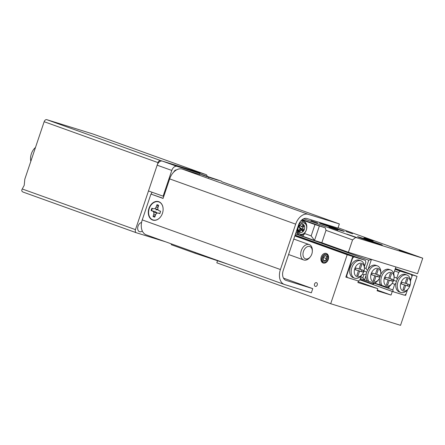 <?xml version="1.0" encoding="UTF-8"?>
<svg xmlns="http://www.w3.org/2000/svg" width="445" height="445" viewBox="0 0 445 445"><rect width="100%" height="100%" fill="white"/><g stroke="black" fill="none" stroke-linecap="round" stroke-linejoin="round"><path stroke-width="0.67" d="M314.532 284.043A1.936 1.435 -72.8 0 0 315.31 286.38A1.936 1.435 -72.8 0 0 317.235 285.017A1.936 1.435 -72.8 0 0 316.456 282.681A1.936 1.435 -72.8 0 0 314.532 284.043M321.218 256.971A5.045 3.738 -72.8 0 0 323.242 263.051A5.045 3.738 -72.8 0 0 328.254 259.496A5.045 3.738 -72.8 0 0 326.224 253.411A5.045 3.738 -72.8 0 0 321.218 256.971M294.918 235.689L352.774 256.465L347.183 254.735L330.696 303.724L400.539 325.328L417.026 276.345L412.487 274.943L410.507 280.817L411.964 276.49L411.436 274.615L395.271 268.808M358.18 281.646L377.788 288.688L357.88 282.525L358.403 280.979L345.832 277.09L352.774 256.465M377.788 288.688L377.093 290.746L391.06 295.068L392.273 291.458L404.544 295.207M217.533 260.709L216.826 262.823L330.696 303.724M294.835 235.933L347.183 254.735M359.883 279.827L392.273 291.458M374.362 283.293L392.796 289.912L393.324 291.786L404.499 295.241L406.062 294.017L407.475 289.823L405.545 295.569M395.355 268.563L417.026 276.345M395.288 268.763L412.487 274.943M377.299 290.129L391.06 295.068M364.872 237.73L373.828 240.834L364.872 237.73M345.854 231.422L352.568 233.747L345.854 231.422M310.933 220.62L317.647 222.945L310.933 220.62M325.251 224.191L331.909 226.249M363.888 237.897L372.838 241.001L363.888 237.897M328.966 227.095L337.916 230.193L328.966 227.095M356.673 237.48L346.822 234.07L356.673 237.48M409.055 253.689L399.204 250.279L409.055 253.689M322.831 223.991A13.061 0.289 18.6 0 0 319.56 223.101A13.061 0.289 18.6 0 0 327.526 226.066A13.061 0.289 18.6 0 0 341.048 230.532A13.061 0.289 18.6 0 0 344.313 231.433A13.061 0.289 18.6 0 0 336.609 228.546A13.061 0.289 18.6 0 0 322.831 223.991M360.789 237.619A13.061 0.289 18.6 0 0 357.519 236.734A13.061 0.289 18.6 0 0 365.484 239.694A13.061 0.289 18.6 0 0 379.007 244.166A13.061 0.289 18.6 0 0 382.272 245.062A13.061 0.289 18.6 0 0 374.568 242.18A13.061 0.289 18.6 0 0 360.789 237.619M303.674 218.756L355.7 237.446L352.568 239.888L348.402 252.265L417.543 273.658L422.75 258.189L338.067 227.773M422.75 258.189L355.7 237.446M352.568 239.888L325.996 230.349L325.289 227.851L302.261 219.58M348.402 252.265L321.83 242.725L325.996 230.349M363.86 271.433A7.076 4.75 109.8 0 0 364.383 268.663A7.076 4.75 109.8 0 0 360.611 263.179A7.076 4.75 109.8 0 0 354.782 268.624A7.076 4.75 109.8 0 0 356.078 276.223A7.076 4.75 109.8 0 0 362.358 274.304A7.076 4.75 109.8 0 0 363.86 271.433M362.358 274.304L361.774 275.077A9.25 6.213 -70.2 0 1 354.676 278.192A9.25 6.213 -70.2 0 1 351.867 267.645A9.25 6.213 -70.2 0 1 360.928 260.776A9.25 6.213 -70.2 0 1 364.422 267.695L364.383 268.663M354.676 278.192L353.158 277.647A9.25 6.213 -70.2 0 1 350.349 267.1A9.25 6.213 -70.2 0 1 359.41 260.23L360.928 260.776M294.952 235.589L310.204 240.673L294.985 235.5M346.121 253.745L332.693 249.1L346.121 253.745M359.621 271.088L358.041 275.783L356.851 275.416L358.431 270.721L355.255 269.737L355.844 267.985L359.02 268.969L360.6 264.274L361.791 264.642L360.211 269.336L363.387 270.321L362.797 272.073L358.086 270.599M294.94 235.628L354.17 256.899L365.345 260.353L365.868 262.227L364.411 266.555M346.355 275.527L346.7 275.65L352.601 258.122L352.256 257.994M365.345 260.353L295.107 235.127M361.379 275.561L359.972 279.755L358.403 280.979L345.848 277.029M354.17 256.899L352.601 258.122M346.7 275.65L347.228 277.524M356.873 275.36L358.041 275.783M355.277 269.67L358.431 270.721M359.043 268.919L360.211 269.336M361.846 269.842L361.279 271.528L362.797 272.073M361.279 271.528L358.103 270.543M409.956 285.696A7.076 4.75 109.8 0 0 410.479 282.925A7.076 4.75 109.8 0 0 406.708 277.441A7.076 4.75 109.8 0 0 400.878 282.887A7.076 4.75 109.8 0 0 402.169 290.485A7.076 4.75 109.8 0 0 408.454 288.566A7.076 4.75 109.8 0 0 409.956 285.696M408.454 288.566L407.87 289.339A9.25 6.213 -70.2 0 1 400.773 292.454A9.25 6.213 -70.2 0 1 397.964 281.908A9.25 6.213 -70.2 0 1 407.025 275.038A9.25 6.213 -70.2 0 1 410.518 281.958L410.479 282.925M407.025 275.038L405.506 274.493A9.25 6.213 109.8 0 0 397.229 279.499A9.25 6.213 109.8 0 0 396.445 281.362A9.25 6.213 109.8 0 0 395.944 283.315A9.25 6.213 109.8 0 0 399.254 291.909L400.773 292.454M411.436 274.615L400.261 271.161L398.698 272.385L396.807 277.997L394.098 277.029M398.698 272.385L394.565 270.899M395.104 269.308L400.261 271.161M392.123 283.376L394.687 284.299L392.796 289.912M393.324 291.786L359.927 279.788M394.687 284.299L395.944 283.315M397.229 279.499L396.807 277.997M393.647 280.289L396.467 281.301M402.947 289.678L404.138 290.045L405.718 285.351L408.894 286.335L409.483 284.583L406.307 283.599L407.887 278.904L406.697 278.537L405.117 283.231L401.941 282.247L401.351 283.999L404.527 284.984L402.947 289.678M402.964 289.623L404.138 290.045M401.373 283.932L404.527 284.984M405.134 283.176L406.307 283.599M404.177 284.861L407.375 285.79L407.943 284.105M407.375 285.79L408.894 286.335M404.199 284.806L405.718 285.351M371.197 273.703A7.076 4.75 109.8 0 0 372.487 281.301A7.076 4.75 109.8 0 0 378.767 279.382A7.076 4.75 109.8 0 0 380.275 276.512A7.076 4.75 109.8 0 0 380.798 273.742A7.076 4.75 109.8 0 0 377.026 268.257A7.076 4.75 109.8 0 0 371.197 273.703M378.767 279.382L378.183 280.15A9.25 6.213 -70.2 0 1 374.406 283.159L368.822 281.435A9.25 6.213 -70.2 0 1 368.276 272.724A9.25 6.213 -70.2 0 1 377.343 265.854A9.25 6.213 -70.2 0 1 380.837 272.774L380.798 273.742M384.463 277.808A7.076 4.75 109.8 0 0 385.759 285.406A7.076 4.75 109.8 0 0 392.039 283.487A7.076 4.75 109.8 0 0 393.541 280.617A7.076 4.75 109.8 0 0 394.064 277.847A7.076 4.75 109.8 0 0 390.293 272.362A7.076 4.75 109.8 0 0 384.463 277.808M392.039 283.487L391.455 284.26A9.25 6.213 -70.2 0 1 387.678 287.264L382.088 285.54A9.25 6.213 -70.2 0 1 381.549 276.829A9.25 6.213 -70.2 0 1 390.615 269.959A9.25 6.213 -70.2 0 1 394.103 276.879L394.064 277.847M379.541 278.192A9.25 6.213 109.8 0 0 380.57 284.995L382.088 285.54M390.615 269.959L389.097 269.414A9.25 6.213 109.8 0 0 380.72 274.615M377.343 265.854L375.825 265.309A9.25 6.213 109.8 0 0 368.11 269.325A9.25 6.213 109.8 0 0 366.763 272.179A9.25 6.213 109.8 0 0 366.113 275.249A9.25 6.213 109.8 0 0 367.303 280.89L368.822 281.435M387.784 287.225L388.952 287.587L389.375 286.335M374.512 283.12L380.57 284.995M393.692 273.503L395.894 266.961L371.447 259.396L368.11 269.325M366.113 275.249L364.505 280.022L367.303 280.89M295.519 233.914L368.744 260.214L365.985 268.407L364.416 267.846M365.985 268.407L367.475 270.449M368.744 260.214L371.447 259.396M360.884 277.04L362.842 277.741L363.865 274.704L362.441 274.192M362.842 277.741L364.505 280.022L360.378 278.542M366.291 273.975L363.865 274.704M363.966 271.105L366.78 272.118M376.62 274.415L378.2 269.72L377.015 269.353L375.435 274.048L372.259 273.063L371.67 274.815L374.846 275.8L373.266 280.495L374.456 280.862L376.031 276.167L379.212 277.152L379.802 275.399L375.452 273.992M388.707 278.153L385.526 277.168L384.936 278.92L388.118 279.905L386.538 284.6L387.723 284.967L389.303 280.272L392.479 281.257L393.069 279.505L389.892 278.52L391.472 273.831L390.287 273.458L388.707 278.153M374.495 275.678L377.694 276.606L378.261 274.921M377.694 276.606L379.212 277.152M374.512 275.622L376.031 276.167M373.283 280.439L374.456 280.862M371.692 274.749L374.846 275.8M388.724 278.103L389.892 278.52M387.767 279.783L390.96 280.712L391.528 279.026M390.96 280.712L392.479 281.257M387.784 279.727L389.303 280.272M386.555 284.544L387.723 284.967M384.958 278.854L388.118 279.905M360.083 279.416L372.498 283.877L373.783 282.992M374.584 283.142L373.194 284.094L372.498 283.877M327.114 257.143A2.42 1.791 -72.8 0 0 326.802 257.41A2.42 1.791 -72.8 0 0 325.935 259.663A2.42 1.791 -72.8 0 0 326.074 260.447M327.27 257.794A2.792 2.069 -72.8 0 0 326.942 256.531A2.792 2.069 -72.8 0 0 325.05 255.675A2.792 2.069 -72.8 0 0 323.237 257.499A2.792 2.069 -72.8 0 0 323.309 260.18A2.792 2.069 -72.8 0 0 325.206 261.031A2.792 2.069 -72.8 0 0 327.019 259.207A2.792 2.069 -72.8 0 0 327.27 257.794M327.22 257.944L326.942 256.531L325.05 255.675L323.237 257.499L323.309 260.18L325.206 261.031L327.019 259.207L327.22 257.944M325.239 262.227A4.038 2.993 -72.8 0 0 328.221 257.544A4.038 2.993 -72.8 0 0 325.017 254.484A4.038 2.993 -72.8 0 0 322.035 259.162A4.038 2.993 -72.8 0 0 325.239 262.227M327.82 254.629L325.189 254.145C323.337 254.768 322.186 256.292 321.741 258.706A5.045 3.738 -72.8 0 0 323.676 263.151M327.108 257.104L325.896 258.322L325.957 260.536M327.709 256.498L325.05 255.675M325.896 258.322L323.237 257.499M325.501 260.853L323.309 260.18M303.106 252.793A6.53 4.383 109.8 0 0 305.07 258.679A6.53 4.383 109.8 0 0 310.454 256.643A6.53 4.383 109.8 0 0 312.195 252.599A6.53 4.383 109.8 0 0 312.323 251.436A6.53 4.383 109.8 0 0 308.335 246.413A6.53 4.383 109.8 0 0 303.106 252.793M310.454 256.643L310.015 257.221A8.16 5.479 -70.2 0 1 303.751 259.969A8.16 5.479 -70.2 0 1 300.831 252.41A8.16 5.479 -70.2 0 1 309.269 244.605A8.16 5.479 -70.2 0 1 312.351 250.713L312.323 251.436M228.363 264.347L195.005 253.227L195.266 252.46M171.503 243.927L171.247 244.694L195.005 253.227M151.261 194.17L151.923 192.201M163.76 196.417L148.485 190.966L157.157 165.184A5.44 3.655 -70.2 0 1 162.386 161.107L185.437 168.238L200.05 173.489L176.999 166.358A5.44 3.655 109.8 0 0 171.776 170.435L163.098 196.217M200.05 173.489L199.716 174.468M173.784 172.026A3.243 2.175 -70.2 0 1 176.454 169.94M297.616 227.679L297.605 230.905L299.274 233.631A5.935 4.4 107.2 0 0 305.454 231.75A5.935 4.4 107.2 0 0 305.487 223.946A5.935 4.4 107.2 0 0 302.645 222.739L304.024 222.711A6.258 4.634 107.2 0 1 306.077 223.468M304.208 234.476A6.258 4.634 107.2 0 1 300.397 234.432L299.274 233.631A5.935 4.4 107.2 0 1 298.779 233.152M299.869 231.75L298.973 230.71L301.599 229.459L299.852 228.914L298.623 230.605L299.752 231.912L300.981 230.221A0.545 0.401 -72.8 0 1 301.571 230.126L302.7 231.428L303.929 229.742L302.806 228.435L302.255 229.142L303.384 230.449L303.913 229.72M299.852 228.914A0.545 0.401 -72.8 0 0 299.88 228.168L301.627 228.708L298.751 226.861L299.88 228.168M303.151 227.161L301.254 226.577A0.545 0.401 -72.8 0 1 301.109 226.483L299.98 225.176L298.751 226.861M301.254 226.577A0.545 0.401 -72.8 0 0 301.699 226.383L303.395 226.911M302.806 228.435A0.545 0.401 -72.8 0 1 302.828 227.69L304.057 225.999L302.928 224.697L301.699 226.383M298.973 230.71L298.623 230.605M299.101 226.972L300.214 225.443M303.44 226.85L303.306 225.131M301.627 228.708L301.983 229.142L301.599 229.459M303.39 227.206L302.856 227.022M142.311 230.988A4.839 3.248 -70.2 0 1 139.502 231.673A4.839 3.248 -70.2 0 1 138.028 226.16A4.839 3.248 -70.2 0 1 141.571 222.478M44.155 121.708L24.803 179.213L24.214 185.348L22.25 188.975L135.469 229.637L158.025 162.609L44.155 121.708A2.72 1.825 -70.2 0 1 46.77 119.672L92.821 133.951L206.091 174.629A2.72 1.825 109.8 0 0 206.041 174.612L92.821 133.951M136.242 232.718L23.051 192.068L136.292 232.741A2.72 1.825 109.8 0 0 136.348 232.757L165.623 241.813M23.129 192.095C21.694 191.456 21.399 190.416 22.25 188.975M30.833 161.29A10.886 7.309 -70.2 0 1 31.356 153.809A10.886 7.309 -70.2 0 1 35.489 147.445M207.097 176.148A2.72 1.825 109.8 0 0 206.091 174.629M46.77 119.672L160.639 160.567L206.041 174.612M160.639 160.567A2.72 1.825 109.8 0 0 158.025 162.609M135.469 229.637A2.72 1.825 109.8 0 0 136.292 232.741M296.22 231.828L298.862 234.838L295.602 233.669M297.427 228.229A7.621 5.646 -72.8 0 0 298.862 234.838L302.806 236.256L304.38 233.458A7.621 5.646 -72.8 0 0 306.305 230.104A7.621 5.646 -72.8 0 0 303.245 220.915A7.621 5.646 -72.8 0 0 300.876 220.865M304.247 221.382A7.621 5.646 -72.8 0 0 298.284 225.698M304.38 233.458L311.166 235.894L314.982 224.553L325.289 227.851M319.354 226.016L314.498 240.456L302.806 236.256M321.83 242.725L314.498 240.456L311.166 235.894M314.982 224.553L301.91 219.858M202.275 174.957L217.31 180.019M212.649 178.534L206.825 176.576M208.51 177.683L208.655 177.082M158.125 207.036L157.296 205.017A6.147 4.556 107.2 0 1 158.181 205.201A6.147 4.556 107.2 0 1 158.665 205.412M154.832 217.004A6.147 4.556 107.2 0 1 154.326 216.871A6.147 4.556 107.2 0 1 153.514 216.465L155.4 215.297M157.296 205.017L156.918 204.733L156.145 207.07L155.094 208.549L153.647 208.811L151.929 208.21A6.313 4.678 -72.8 0 0 151.133 210.607L152.858 211.208L153.848 212.315L153.809 214.14L153.036 216.476A6.313 4.678 -72.8 0 0 154.804 217.093L155.578 214.757L156.623 213.277L158.07 213.016L159.794 213.617A6.313 4.678 -72.8 0 0 160.584 211.219L158.859 210.624L157.869 209.512L157.914 207.687L158.681 205.351A6.313 4.678 -72.8 0 0 157.841 204.922A6.313 4.678 -72.8 0 0 156.918 204.733M161.474 215.502A9.467 7.014 107.2 0 1 152.891 219.902A9.467 7.014 107.2 0 1 149.231 208.61A9.467 7.014 107.2 0 1 158.832 201.924A9.467 7.014 107.2 0 1 163.081 210.296M153.848 212.315L157.402 213.072L155.121 211.603L151.133 210.607M151.656 210.713A6.147 4.556 107.2 0 1 152.412 208.421L151.929 208.21M152.412 208.421L153.647 208.811M155.733 209.756L157.591 209.912M158.142 209.817L155.094 208.549M157.914 207.67L156.145 207.07M153.514 216.465L153.036 216.476M155.639 214.668L153.809 214.14M155.121 211.603L152.858 211.208M159.927 213.333L158.07 213.016M160.55 211.403L158.859 210.624M203.081 174.946L200.662 174.29L206.547 176.476L218.996 180.459L203.081 174.946M148.958 208.444A9.673 7.17 -72.8 0 0 151.79 219.652A9.673 7.17 -72.8 0 0 161.457 215.525A9.673 7.17 -72.8 0 0 162.458 213.288A9.673 7.17 -72.8 0 0 163.087 210.268A9.673 7.17 -72.8 0 0 157.669 201.429A9.673 7.17 -72.8 0 0 148.958 208.444M339.357 223.941L337.95 228.118L306.872 218.506A8.711 5.846 109.8 0 0 298.506 225.025L283.237 270.399A8.705 5.846 109.8 0 0 285.885 280.322A8.705 5.846 109.8 0 0 286.046 280.378L312.763 288.644L311.355 292.821L284.644 284.555A13.116 8.805 109.8 0 1 284.394 284.472A13.116 8.805 109.8 0 1 280.411 269.525L295.68 224.152A13.116 8.805 109.8 0 1 308.279 214.329L339.357 223.941L222.066 181.816L221.293 181.093L199.905 173.923M280.411 269.525L142.244 219.902L150.938 194.07L163.081 198.431L169.662 178.89A13.116 8.805 -70.2 0 1 182.261 169.067L199.738 174.412M312.763 288.644L283.459 278.119M163.126 198.303L150.938 194.07M142.244 219.902A13.116 8.805 109.8 0 0 146.227 234.849L284.394 284.472M203.76 255.936L203.888 255.558M157.157 165.184L171.776 170.435M162.386 161.107L176.999 166.358M298.879 231.678A4.355 3.226 107.2 0 1 299.084 225.693A4.355 3.226 107.2 0 1 303.801 224.925A4.355 3.226 107.2 0 1 303.601 230.911A4.355 3.226 107.2 0 1 298.879 231.678M303.268 230.649L301.571 230.126M308.279 214.329L182.261 169.067M295.68 224.152L169.662 178.89M286.046 280.378L285.718 280.261M303.751 259.969L288.582 254.523M309.269 244.605L293.789 239.043M302.645 222.739L298.055 226.371M303.301 230.61L301.426 230.026"/></g></svg>
